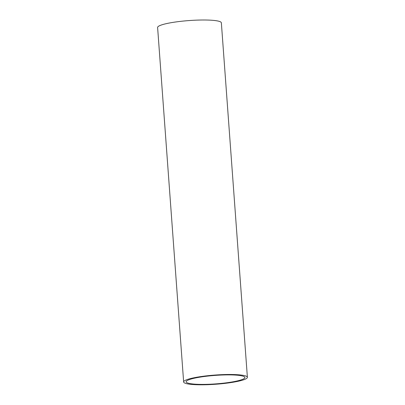 <?xml version="1.0" encoding="UTF-8"?>
<svg xmlns="http://www.w3.org/2000/svg" width="405" height="405" viewBox="0 0 405 405"><rect width="100%" height="100%" fill="white"/><g stroke="black" fill="none" stroke-linecap="round" stroke-linejoin="round"><path stroke-width="0.61" d="M186.999 382.705A29.433 4.247 175.8 0 0 219.181 383.606A29.433 4.247 175.8 0 0 244.868 377.485A29.433 4.247 175.8 0 0 215.207 375.4A29.433 4.247 175.8 0 0 186.163 381.793A29.433 4.247 175.8 0 0 186.999 382.705M247.389 377.298L221.358 22.817A31.96 4.612 175.8 0 0 189.145 20.559A31.96 4.612 175.8 0 0 157.611 27.499L183.642 381.981A31.96 4.612 175.8 0 0 184.553 382.963A31.96 4.612 175.8 0 0 219.495 383.945A31.96 4.612 175.8 0 0 247.389 377.298A31.96 4.612 175.8 0 0 215.177 375.04A31.96 4.612 175.8 0 0 183.642 381.981"/></g></svg>

